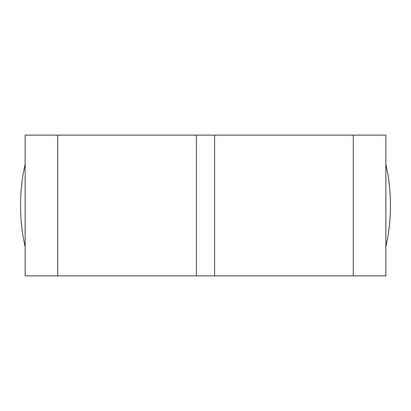 <?xml version="1.0" encoding="UTF-8"?>
<svg xmlns="http://www.w3.org/2000/svg" width="411" height="411" viewBox="0 0 411 411"><rect width="100%" height="100%" fill="white"/><g stroke="black" fill="none" stroke-linecap="round" stroke-linejoin="round"><path stroke-width="0.62" d="M25.138 246.533A97.279 49.14 90 0 1 20.55 205.5A97.279 49.14 90 0 1 25.138 164.467M353.275 275.873L25.138 275.873L25.138 135.127L385.862 135.127L385.862 275.873L353.275 275.873L353.275 135.127M385.862 246.533A97.279 49.14 90 0 0 385.862 164.467M214.614 275.873L214.614 135.127M196.386 275.873L196.386 135.127M57.725 275.873L57.725 135.127"/></g></svg>
